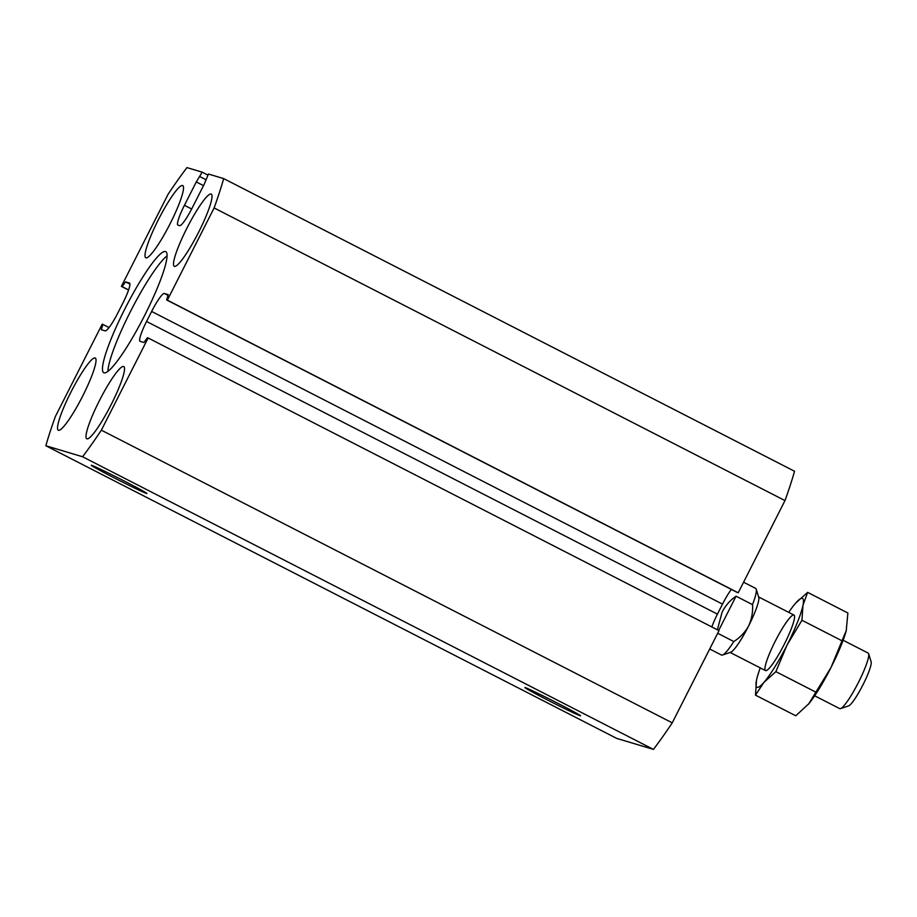 <?xml version="1.0" encoding="UTF-8"?>
<svg xmlns="http://www.w3.org/2000/svg" width="917" height="917" viewBox="0 0 917 917"><rect width="100%" height="100%" fill="white"/><g stroke="black" fill="none" stroke-linecap="round" stroke-linejoin="round"><path stroke-width="1.38" d="M140.095 341.319L143.958 342.477L147.408 337.754L148.141 337.972L101.363 430.176A199.688 30.204 117.1 0 1 82.564 456.746L45.85 445.742A199.688 30.204 117.1 0 1 55.41 416.41L102.188 324.205L102.922 324.423L101.306 329.707L105.168 330.865A21.217 3.209 117.1 0 0 117.892 312.88L122.97 302.874A21.217 3.209 117.1 0 0 129.515 283.055A21.217 3.209 117.1 0 0 129.435 283.021L125.572 281.863L122.121 286.597L121.376 286.368L168.155 194.163A199.688 30.204 117.1 0 1 186.965 167.605L202.198 172.167L196.284 181.933L184.432 205.293A21.217 3.209 117.1 0 0 177.875 225.112A21.217 3.209 117.1 0 0 177.967 225.146L179.617 225.639A21.217 3.209 117.1 0 0 192.341 207.666L204.193 184.294L208.446 174.035L223.679 178.597A199.688 30.204 117.1 0 1 214.12 207.941L167.341 300.146L166.607 299.928L168.224 294.644L164.361 293.486A21.217 3.209 117.1 0 0 151.637 311.459L146.56 321.477A21.217 3.209 117.1 0 0 140.003 341.296A21.217 3.209 117.1 0 0 140.095 341.319M711.844 626.953A21.217 3.209 117.1 0 1 717.426 614.126L146.56 321.477M82.748 395.915A40.566 6.132 117.1 0 1 58.275 430.222A40.566 6.132 117.1 0 1 71.32 391.33A40.566 6.132 117.1 0 1 95.276 358.031A40.566 6.132 117.1 0 1 82.748 395.915M111.244 404.454A40.566 6.132 117.1 0 1 86.76 438.762A40.566 6.132 117.1 0 1 99.804 399.869A40.566 6.132 117.1 0 1 123.772 366.571A40.566 6.132 117.1 0 1 111.244 404.454M223.679 178.597L794.546 471.258A199.688 30.204 117.1 0 1 784.986 500.59L738.208 592.795L737.474 592.577L166.607 299.928M717.426 614.126L722.504 604.12A21.217 3.209 117.1 0 1 731.365 589.448M148.141 337.972L719.02 630.632L672.241 722.837A199.688 30.204 117.1 0 1 653.431 749.395L616.717 738.403L45.85 445.742M144.783 315.173A68.018 10.293 117.1 0 1 103.736 372.703A68.018 10.293 117.1 0 1 125.606 307.482A68.018 10.293 117.1 0 1 165.794 251.648A68.018 10.293 117.1 0 1 144.783 315.173M170.241 223.473A40.566 6.132 117.1 0 1 145.757 257.769A40.566 6.132 117.1 0 1 158.801 218.876A40.566 6.132 117.1 0 1 182.77 185.589A40.566 6.132 117.1 0 1 170.241 223.473M198.725 232.001A40.566 6.132 117.1 0 1 174.253 266.308A40.566 6.132 117.1 0 1 187.297 227.416A40.566 6.132 117.1 0 1 211.254 194.117A40.566 6.132 117.1 0 1 198.725 232.001M525.292 687.624A31.201 0.86 26.9 0 1 554.854 701.803A31.201 0.86 26.9 0 1 580.564 715.776A31.201 0.86 26.9 0 1 552.355 702.456A31.201 0.86 26.9 0 1 524.937 687.555A31.201 0.86 26.9 0 1 525.292 687.624M91.654 465.309A31.201 0.86 26.9 0 1 121.216 479.488A31.201 0.86 26.9 0 1 146.926 493.472A31.201 0.86 26.9 0 1 118.706 480.153A31.201 0.86 26.9 0 1 91.299 465.251A31.201 0.86 26.9 0 1 91.654 465.309M653.431 749.395L82.564 456.746M672.241 722.837L101.363 430.176M107.908 371.328A68.018 10.293 117.1 0 1 131.097 310.29A68.018 10.293 117.1 0 1 167.112 255.832M109.031 327.552L102.922 324.423M129.927 284.098L125.572 281.863M128.598 289.921L122.121 286.597M128.552 290.047L121.376 286.368M207.907 175.09L202.198 172.167M205.798 179.617L199.94 176.614M203.517 185.635L196.284 181.933M784.986 500.59L214.12 207.941M738.208 592.795L167.341 300.146M718.676 630.449L736.053 596.199L752.525 604.635C753.017 612.063 751.722 619.158 748.65 625.898C745.005 632.386 740.053 637.602 733.806 641.545A37.437 5.662 117.1 0 1 722.458 655.036A37.437 5.662 117.1 0 1 721.484 655.036L709.701 648.984M743.584 582.203L755.642 588.393A37.437 5.662 117.1 0 1 756.216 589.184L758.76 597.414A31.201 4.723 117.1 0 1 748.65 625.898A31.201 4.723 117.1 0 1 730.631 652.296L722.458 655.036M736.053 596.199C730.207 600.131 725.565 605.438 722.126 612.109L717.369 629.784M717.679 633.269L733.806 641.545M756.216 589.184A37.437 5.662 117.1 0 1 752.525 604.635M843.124 640.249L868.181 653.099A31.201 4.723 117.1 0 1 868.651 653.752A31.201 4.723 117.1 0 1 858.541 682.237A31.201 4.723 117.1 0 1 840.522 708.623A31.201 4.723 117.1 0 1 839.708 708.623L814.663 695.785M868.651 653.752L871.15 661.833A25.08 3.794 117.1 0 1 863.023 684.724A25.08 3.794 117.1 0 1 848.534 705.941L840.522 708.623M842.219 640.903L801.939 620.259L802.96 605.38L807.625 592.359L847.893 613.014L846.242 630.575L830.997 667.53L808.748 703.82L795.761 715.787L755.482 695.143L763.861 682.454A49.919 7.554 117.1 0 1 756.502 680.254L755.482 695.143M816.141 692.289L775.874 671.645L787.084 645.018A49.919 7.554 117.1 0 1 763.861 682.454L775.874 671.645M801.939 620.259L787.084 645.018A49.919 7.554 117.1 0 0 802.96 605.38A49.919 7.554 117.1 0 0 795.612 603.18L807.625 592.359M846.368 630.094A49.919 7.554 117.1 0 1 846.185 630.827A49.919 7.554 117.1 0 1 830.997 667.53A49.919 7.554 117.1 0 1 808.794 703.763A49.919 7.554 117.1 0 1 808.221 704.451M788.723 612.361A49.919 7.554 117.1 0 1 794.592 604.383A49.919 7.554 117.1 0 1 795.612 603.18M756.502 680.254A49.919 7.554 117.1 0 1 757.201 677.319A49.919 7.554 117.1 0 1 760.25 667.897M784.333 644.192A31.201 4.723 117.1 0 1 766.314 670.591A31.201 4.723 117.1 0 1 775.53 640.662A31.201 4.723 117.1 0 1 794.443 615.708A31.201 4.723 117.1 0 1 784.333 644.192M191.653 208.996L184.432 205.293M168.006 295.354L164.361 293.486M722.504 604.12L151.637 311.459M793.973 615.055L758.611 596.933M765.5 670.579L730.15 652.457"/></g></svg>
